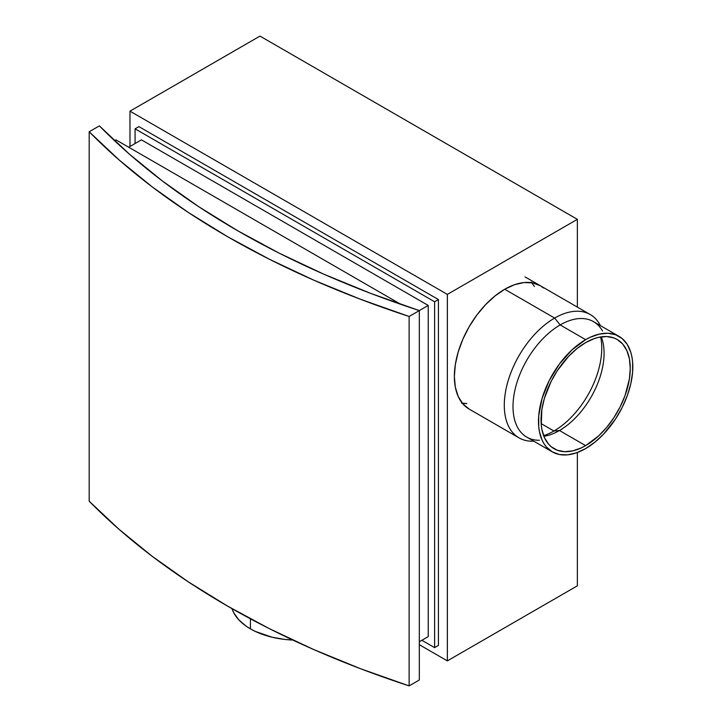 <?xml version="1.0" encoding="UTF-8"?>
<svg xmlns="http://www.w3.org/2000/svg" width="722" height="722" viewBox="0 0 722 722"><rect width="100%" height="100%" fill="white"/><g stroke="black" fill="none" stroke-linecap="round" stroke-linejoin="round"><path stroke-width="1.08" d="M89.185 131.765L89.185 501.194A850.354 490.951 0 0 0 409.121 685.9L409.121 316.48A850.354 490.951 180 0 1 89.185 131.765L89.185 501.194L119.094 529.361L152.216 556.319L188.397 581.914L227.484 606.056L269.297 628.618L313.637 649.511L360.314 668.635L409.121 685.9L409.121 316.48L419.311 310.586L419.311 680.016L409.121 685.9L419.311 680.016L419.311 310.586A850.354 490.951 180 0 1 99.383 125.881L89.185 131.765L99.383 125.881L129.292 154.057L162.414 181.005L198.595 206.609L237.682 230.742L279.486 253.314L323.835 274.198L370.512 293.322L419.311 310.586L409.121 316.48L360.314 299.206L313.637 280.091L269.297 259.198L227.484 236.635L188.397 212.494L152.216 186.89L119.094 159.941L89.185 131.765M585.65 342.598A63.094 36.425 -60 0 1 617.193 339.475A63.094 36.425 -60 0 1 626.867 390.033A63.094 36.425 -60 0 1 585.65 445.627L559.478 430.511A63.094 36.425 120 0 0 601.264 336.84A63.094 36.425 -60 0 1 559.478 430.511L553.954 431.007A67.597 39.024 120 0 0 600.623 336.939A67.597 39.024 -60 0 1 553.954 431.007L541.166 423.624L553.954 431.007A67.597 39.024 -60 0 1 543.63 435.664A67.597 39.024 120 0 0 553.954 431.007L559.478 430.511A63.094 36.425 -60 0 1 543.865 436.268A63.094 36.425 120 0 0 559.478 430.511L585.65 445.627L598.601 435.935L606.679 427.406L613.953 417.596L620.135 406.883L624.999 395.683L629.404 378.906L630.261 368.355L629.404 358.807L626.867 350.603L622.743 344.078L617.193 339.475L613.953 337.95L606.679 336.542L598.601 337.345L594.35 338.564L585.65 342.598L576.95 348.618L568.575 356.379L557.348 370.63L551.166 381.342L544.433 398.192L541.897 409.329L541.256 424.798L541.897 429.428L544.433 437.622L548.558 444.147L551.166 446.701L557.348 450.275L564.622 451.683L572.699 450.889L581.282 447.902L585.65 445.627A63.094 36.425 -60 0 1 554.108 448.75A63.094 36.425 -60 0 1 544.433 398.192A63.094 36.425 -60 0 1 585.65 342.598M250.426 628.871A66.695 38.51 0 0 0 292.789 640.044L284.576 639.412L272.068 637.219L255.272 631.407L250.426 628.871L250.426 618.817L250.426 628.871L246.031 626.073L238.765 619.792L233.766 612.816L232.006 608.646A66.695 38.51 0 0 0 250.426 628.871M539.433 440.276A66.695 38.51 -60 0 1 514.217 393.634A66.695 38.51 -60 0 1 560.155 324.936A66.695 38.51 120 0 0 516.591 383.716A66.695 38.51 120 0 0 526.807 437.153L552.303 451.873A66.695 38.51 -60 0 1 542.078 398.427A66.695 38.51 -60 0 1 585.65 339.656L560.155 324.936L554.64 318.077A71.198 41.109 120 0 0 505.436 392.281A71.198 41.109 120 0 0 533.757 441.169A71.198 41.109 -60 0 1 519.037 437.875A71.198 41.109 -60 0 1 508.126 380.819A71.198 41.109 -60 0 1 554.64 318.077L504.714 289.251L554.64 318.077A71.198 41.109 -60 0 1 590.244 314.548A71.198 41.109 -60 0 1 600.451 325.649A71.198 41.109 120 0 0 554.64 318.077L560.155 324.936A66.695 38.51 -60 0 1 602.518 331.001M618.998 336.353L593.511 321.633A66.695 38.51 120 0 0 560.155 324.936L585.65 339.656L590.271 337.246L599.341 334.096L607.879 333.248L615.568 334.746L622.111 338.519L627.247 344.43L630.784 352.246L631.903 356.785L632.589 361.677L632.589 372.353L630.784 383.869L627.247 395.773L622.111 407.614L615.568 418.94L603.7 434.003L594.856 442.216L585.65 448.57A66.695 38.51 -60 0 1 552.303 451.873L546.437 447.008L544.063 443.795L542.078 440.113L539.397 431.44L538.72 426.549L538.72 415.872L542.078 398.427L549.198 380.611L559.451 363.96L571.959 349.908L585.65 339.656A66.695 38.51 -60 0 1 618.998 336.353A66.695 38.51 -60 0 1 629.223 389.799A66.695 38.51 -60 0 1 585.65 448.57L576.454 452.838L567.6 454.842L559.451 454.517L552.303 451.873M461.448 403.038L466.8 403.553L461.448 403.038M534.397 286.472L531.284 282.085L534.397 286.472M135.077 128.823L434.608 301.76L438.435 299.549L138.895 126.612L135.077 128.823L138.895 126.612L438.435 299.549L434.608 301.76L434.608 647.634L438.435 645.423L438.435 299.549L438.435 645.423L434.608 647.634L421.865 640.279L434.608 647.634L434.608 301.76L135.077 128.823L135.077 143.543L135.077 128.823M428.236 305.433L428.236 636.596L419.311 641.75L428.236 636.596L428.236 305.433L419.311 310.586L428.236 305.433L141.449 139.86L128.696 147.216L141.449 139.86L428.236 305.433M400.927 304.386L115.953 139.86L400.927 304.386M114.536 140.682L115.953 139.86L114.536 140.682M504.714 289.251A71.198 41.109 -60 0 1 540.318 285.722L532.683 282.898L523.982 282.546L514.533 284.694L504.714 289.251L494.895 296.038L485.446 304.801L476.746 315.198L469.11 326.831L462.847 339.259L458.199 351.993L455.329 364.556L454.364 376.451L455.329 387.236L458.199 396.486L462.847 403.851L469.11 409.049A71.198 41.109 -60 0 1 458.199 351.993A71.198 41.109 -60 0 1 504.714 289.251M447.351 660.883L577.365 585.822L447.351 660.883L447.351 294.395L129.978 111.161L129.978 146.485L129.978 111.161L259.983 36.1L129.978 111.161L447.351 294.395L577.365 219.335L447.351 294.395L447.351 660.883L419.311 644.692L447.351 660.883M259.983 36.1L577.365 219.335L577.365 307.112L577.365 219.335L259.983 36.1M577.365 452.504L577.365 585.822L577.365 452.504M543.63 288.033L540.318 285.722M462.297 403.192A71.198 41.109 120 0 0 466.8 403.553M469.11 409.049L519.037 437.875M525.02 276.887L590.244 314.548"/></g></svg>
